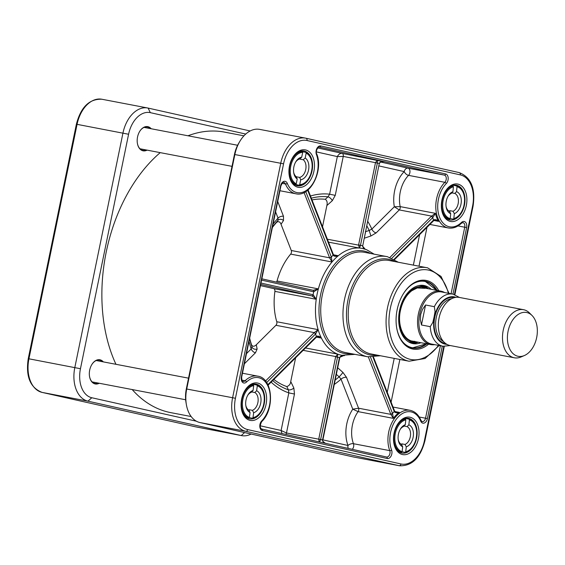 <?xml version="1.0" encoding="UTF-8"?>
<svg xmlns="http://www.w3.org/2000/svg" width="565" height="565" viewBox="0 0 565 565"><rect width="100%" height="100%" fill="white"/><g stroke="black" fill="none" stroke-linecap="round" stroke-linejoin="round"><path stroke-width="0.85" d="M132.196 389.553A142.811 93.691 100.8 0 0 168.999 412.266A142.811 93.691 100.8 0 0 170.92 412.669L191.161 416.532M243.939 135.826L224.503 132.111A142.811 93.691 100.8 0 0 187.976 135.784M160.234 152.635A142.811 93.691 100.8 0 0 115.952 364.298M532.025 315.482L529.511 312.975A24.486 16.06 100.8 0 0 523.508 309.691L459.338 297.43A24.486 16.06 100.8 0 0 439.069 317.968A24.486 16.06 100.8 0 0 450.15 345.526L514.327 357.786A24.486 16.06 100.8 0 0 521.114 356.939L524.377 355.54A22.303 14.633 100.8 0 0 536.75 337.143A22.303 14.633 100.8 0 0 532.025 315.482A22.303 14.633 100.8 0 0 508.09 331.196A22.303 14.633 100.8 0 0 524.377 355.54M421.462 324.988L420.36 319.656L420.699 314.415L422.458 309.465L425.565 305.001L434.337 306.675L435.057 311.527L434.075 317.014L432.818 322.438L430.24 326.662L421.462 324.988L425.565 305.001M459.507 297.465L452.939 294.132L441.646 291.978A26.52 17.402 100.8 0 0 419.689 314.218A26.52 17.402 100.8 0 0 431.695 344.078L442.988 346.239A26.52 17.402 100.8 0 1 430.24 326.662M444.669 292.557A27.205 17.847 100.8 0 0 440.905 291.145A27.205 17.847 100.8 0 0 418.382 313.956A27.205 17.847 100.8 0 0 430.7 344.579A27.205 17.847 100.8 0 0 434.718 344.657M523.508 309.691A24.486 16.06 100.8 0 0 503.238 330.221A24.486 16.06 100.8 0 0 514.327 357.786M337.39 369.256L336.479 373.698M365.499 232.321L364.587 236.763M322.516 226.784L326.874 205.54L332.312 200.695A4.082 1.843 48.3 0 0 328.011 196.846L325.285 199.276C327.036 200.497 327.566 202.588 326.874 205.54M312.007 199.932A95.888 62.906 -79.2 0 1 325.285 199.276M276.525 282.105A2.719 1.787 100.8 0 0 277.034 280.982A54.402 35.694 -79.2 0 1 290.657 254.102A2.719 1.787 100.8 0 0 291.279 250.5L281.031 224.291L283.51 220.512A4.082 3.397 33.3 0 0 277.923 220.357L276.68 222.25C278.707 221.127 280.162 221.812 281.031 224.291M272.372 227.504A95.888 62.906 -79.2 0 1 276.68 222.25M286.836 386.587L288.397 389.829A4.082 1.935 154.3 0 0 293.856 388.035L290.742 381.552C290.523 384.045 289.216 385.726 286.836 386.587A95.888 62.906 -79.2 0 1 273.856 379.44M290.742 381.552L295.615 357.829M251.524 344.791L251.948 346.917A4.082 3.461 168.8 0 0 257.132 349.029L256.291 344.791C254.208 346.726 252.619 346.726 251.524 344.791A95.888 62.906 -79.2 0 1 249.666 338.153M256.291 344.791L275.925 325.292A2.719 1.787 100.8 0 0 276.772 321.739A54.402 35.694 -79.2 0 1 274.901 291.385A2.719 1.787 100.8 0 0 273.658 288.588L260.444 285.629M447.989 196.38A9.407 6.173 -79.2 0 1 451.202 193.491L452.925 191.69L453.413 186.768L452.982 185.991L451.703 185.744M446.788 218.669L449.648 219.213L450.22 218.627L450.715 213.704L449.415 211.324A9.407 6.173 -79.2 0 1 446.068 206.437M453.165 185.278L456.605 185.934L457.029 186.711L456.534 191.634L454.811 193.435L451.802 192.863M448.893 211.042A9.407 6.173 100.8 0 0 450.001 210.689L453.024 211.268L454.331 213.648L453.836 218.57L453.264 219.156L450.227 218.577M456.605 185.934C469.021 187.891 466.076 216.904 453.427 219.149L453.264 219.156M452.925 191.69A11.448 7.515 100.8 0 0 448.271 195.886A11.448 7.515 100.8 0 0 446.152 207.002A11.448 7.515 100.8 0 0 450.715 213.704M454.331 213.648A11.448 7.515 100.8 0 0 461.224 202.553A11.448 7.515 100.8 0 0 456.534 191.634M452.53 185.447L452.487 185.892M450.001 210.689L449.853 212.136M454.811 193.435A9.407 6.173 -79.2 0 1 458.356 202.284A9.407 6.173 -79.2 0 1 453.024 211.268M296.265 176.887A9.407 6.173 100.8 0 0 296.604 176.831L299.627 177.41L300.714 179.769L299.718 184.635L299.076 185.214L295.043 184.444A16.999 11.152 -79.2 0 1 294.294 184.423M302.593 151.724L305.919 152.373C317.579 157.155 311.689 185.857 299.153 185.221L299.076 185.214M305.82 152.338L306.188 153.115L305.185 157.981L303.25 159.761L300.227 159.189A9.407 6.173 100.8 0 0 299.831 158.92M293.864 184.105L295.587 184.437L296.23 183.858L297.232 178.985L296.145 176.626A9.407 6.173 -79.2 0 1 293.652 172.254M295.573 162.19A9.407 6.173 -79.2 0 1 299.768 158.984L301.703 157.204L302.706 152.331L302.339 151.561L300.382 151.187M300.714 179.769A11.448 7.515 100.8 0 0 308.539 170.129A11.448 7.515 100.8 0 0 305.185 157.981M301.703 157.204A11.448 7.515 100.8 0 0 295.855 161.703A11.448 7.515 100.8 0 0 293.736 172.819A11.448 7.515 100.8 0 0 297.232 178.985M300.658 151.116A16.999 11.152 -79.2 0 1 301.357 151.371M296.491 177.382L296.604 176.831M300.227 159.189L300.382 158.412M303.25 159.761A9.407 6.173 -79.2 0 1 305.721 169.549A9.407 6.173 -79.2 0 1 299.627 177.41M248.621 409.985A9.407 6.173 100.8 0 0 249.405 409.773L252.428 410.345L253.657 412.725L252.993 417.648L252.393 418.234L249.349 417.648M252.802 384.249A16.999 11.152 -79.2 0 1 252.852 384.264L256.927 385.048C269.124 387.957 265.176 416.942 252.534 418.234L252.393 418.234M256.884 385.033L257.294 385.81L256.63 390.726L254.836 392.534L251.813 391.955A9.407 6.173 100.8 0 0 251.679 391.884M246.425 417.549L248.819 418.008L249.412 417.422L250.076 412.499L248.847 410.119A9.407 6.173 -79.2 0 1 245.796 405.388M247.717 395.323A9.407 6.173 -79.2 0 1 251.256 392.308L253.049 390.5L253.72 385.584L253.304 384.807L251.849 384.532M253.657 412.725A11.448 7.515 100.8 0 0 260.882 402.089A11.448 7.515 100.8 0 0 256.63 390.726M253.049 390.5A11.448 7.515 100.8 0 0 248 394.829A11.448 7.515 100.8 0 0 245.881 405.952A11.448 7.515 100.8 0 0 250.076 412.499M249.25 410.903L249.405 409.773M252.788 384.709L252.852 384.264M254.836 392.534A9.407 6.173 -79.2 0 1 258.028 401.715A9.407 6.173 -79.2 0 1 252.428 410.345M401.037 444.175A9.407 6.173 100.8 0 0 401.99 443.885L405.013 444.464L406.284 446.844L405.712 451.767L405.126 452.353L402.096 451.774M405.275 418.418L409.032 419.138C421.349 421.547 417.93 450.552 405.275 452.353L405.126 452.353M409.004 419.131L409.427 419.908L408.855 424.831L407.097 426.632L404.074 426.059A9.407 6.173 100.8 0 0 404.01 426.031M398.904 451.774L401.531 452.275L402.111 451.689L402.69 446.767L401.418 444.387A9.407 6.173 -79.2 0 1 398.212 439.57M400.133 429.506A9.407 6.173 -79.2 0 1 403.502 426.554L405.253 424.753L405.832 419.83L405.409 419.053L404.053 418.792M406.284 446.844A11.448 7.515 100.8 0 0 413.34 435.961A11.448 7.515 100.8 0 0 408.855 424.831M405.253 424.753A11.448 7.515 100.8 0 0 400.416 429.019A11.448 7.515 100.8 0 0 398.297 440.135A11.448 7.515 100.8 0 0 402.69 446.767M401.842 445.185L401.99 443.885M404.9 418.955L404.957 418.495M407.097 426.632A9.407 6.173 -79.2 0 1 410.48 435.643A9.407 6.173 -79.2 0 1 405.013 444.464M427.804 288.637A28.151 18.468 100.8 0 0 426.914 288.115A28.151 18.468 100.8 0 0 399.879 311.004A28.151 18.468 100.8 0 0 416.582 342.242A28.151 18.468 100.8 0 0 417.591 342.079M431.116 289.273A29.585 19.408 100.8 0 0 423.595 285.424A29.585 19.408 100.8 0 0 399.582 310.312A29.585 19.408 100.8 0 0 412.499 343.52A29.585 19.408 100.8 0 0 420.911 342.715M426.427 343.767L412.196 347.969A34.006 22.31 100.8 0 0 426.363 343.753M436.575 290.318A34.006 22.31 100.8 0 0 425.155 281.222A34.006 22.31 100.8 0 0 424.951 281.172L436.632 290.325M452.953 294.139L466.612 227.596A5.438 3.567 100.8 0 0 465.496 222.215A5.438 3.567 100.8 0 0 461.492 222.44A24.486 16.06 -79.2 0 1 439.563 217.235A24.486 16.06 -79.2 0 1 446.286 183.561A5.438 3.567 100.8 0 0 448.179 177.933A5.438 3.567 100.8 0 0 445.637 173.964L320.758 145.961A5.438 3.567 100.8 0 0 316.887 148.489A5.438 3.567 100.8 0 0 316.4 154.429A1.363 0.699 159.5 0 0 316.668 153.765C315.065 151.582 318.561 145.848 319.423 147.084A4.082 2.677 -79.2 0 1 319.479 147.098L444.358 175.108A4.082 2.677 -79.2 0 1 446.265 178.081A4.082 2.677 -79.2 0 1 444.846 182.304L408.544 175.369A4.082 2.677 100.8 0 0 409.964 171.153A4.082 2.677 100.8 0 0 408.057 168.172L380.859 162.07M399.448 465.765L353.57 457A29.924 19.634 -79.2 0 1 353.167 456.916L199.883 422.535A29.924 19.634 -79.2 0 1 186.358 404.554A29.924 19.634 -79.2 0 1 186.74 388.932L234.863 154.471A29.924 19.634 -79.2 0 1 240.04 141.038A29.924 19.634 -79.2 0 1 259.639 129.378L305.517 138.135A29.924 19.634 100.8 0 0 280.741 163.229L232.611 397.696A29.924 19.634 100.8 0 0 245.761 431.3L399.045 465.68A29.924 19.634 100.8 0 0 399.448 465.765C411.97 466.217 420.459 457.89 424.915 440.785L424.428 440.665A27.883 18.292 -79.2 0 1 400.966 463.971L247.682 429.591A27.883 18.292 -79.2 0 1 235.436 398.276L283.559 163.815A27.883 18.292 -79.2 0 1 307.021 140.508L460.305 174.889A27.883 18.292 -79.2 0 1 472.559 206.204L454.43 294.513M337.559 357.024L337.693 354.121L335.702 356.55L337.559 357.024A2.726 2.055 101.5 0 0 337.524 357.186A57.129 37.481 100.8 0 0 339.438 357.617L322.537 439.966C322.424 441.392 323.512 442.536 325.786 443.377M343.732 355.59L339.48 357.454A2.726 2.062 -76.2 0 0 339.438 357.617L339.48 357.454M266.652 382.576L315.524 334.028A2.726 1.441 157.9 0 1 315.623 333.929L318.116 329.635L314.246 332.608A4.082 2.133 -21.4 0 0 314.091 332.757L265.515 381.015M358.606 244.935A4.082 3.079 -77.4 0 0 358.563 245.182L359.46 248.056L360.456 245.485A2.726 2.055 103.8 0 1 360.484 245.323L377.385 162.974L377.335 160.107L375.506 162.586L358.606 244.935L360.484 245.323A57.129 37.481 100.8 0 1 362.398 245.754A2.726 2.062 -78.5 0 0 362.37 245.916L365.167 249.179M260.698 284.407L311.979 295.912L316.238 299.281L313.208 294.761L260.974 283.044M313.172 290.325L312.982 290.283A1.363 1.024 102.6 0 1 313.695 291.801L318.37 288.877L313.13 290.311A1.363 0.968 102.5 0 1 313.144 290.318A1.363 0.968 102.5 0 1 313.808 291.822M392.604 413.637A1.363 0.593 153.6 0 1 390.853 414.378L393.381 418.368L392.604 413.637A2.74 1.518 46.9 0 1 392.491 413.361A1.363 0.713 158.6 0 1 390.676 413.968A4.096 2.232 -134.8 0 0 390.853 414.378L358.57 408.213L352.772 409.18L358.09 411.624L393.381 418.368A25.842 16.957 -79.2 0 1 399.384 412.401L396.63 412.309L394.667 411.207A1.363 0.593 153.6 0 1 394.398 411.857C395.514 412.93 397.174 413.107 399.384 412.401L394.928 411.553M433.814 219.849A1.363 0.622 50.2 0 1 433.786 220.59L435.848 220.343L438.602 221.367C436.851 219.834 435.255 219.333 433.814 219.849A2.74 1.405 -19.7 0 0 433.588 220.039A1.363 0.742 45.2 0 1 433.546 220.809A1.363 0.742 45.2 0 1 433.539 220.816L433.779 220.59A1.363 0.622 50.2 0 1 433.786 220.597A1.363 0.622 50.2 0 1 433.638 220.661M303.158 350.335L335.702 356.55A4.082 3.079 -77.4 0 0 335.645 356.798L318.738 439.146L319.232 441.908M285.855 434.421A2.719 1.787 100.8 0 0 286.476 432.981L281.109 430.488L281.991 433.553M319.592 441.992L320.616 439.535L286.476 432.981L294.471 394.038L288.828 392.88L281.109 430.488L260.147 425.784M272.69 380.605A98.776 64.798 -79.2 0 0 288.397 389.829L288.828 392.88A101.658 66.691 100.8 0 1 271.129 382.152M244.405 363.768L255.458 352.786A4.082 2.225 45.2 0 1 251.164 348.972L246.488 353.619M249.61 338.4A98.776 64.798 -79.2 0 0 251.948 346.917L251.164 348.972A101.658 66.691 100.8 0 1 249.01 341.345M304.069 192.559L329.515 257.612A4.082 2.225 -134.8 0 0 329.6 257.817L332.001 261.99L331.387 257.139A2.726 1.497 46 0 1 331.33 257.004L305.757 191.62M275.593 211.847L278.029 218.09A4.082 2.133 158.6 0 1 283.482 216.261L277.712 201.507M273.072 224.121A101.658 66.691 100.8 0 1 278.029 218.09L277.923 220.357A98.776 64.798 -79.2 0 0 272.457 227.123M307.685 190.228L333.11 255.232A2.726 1.469 -135.6 0 0 333.173 255.366C334.318 256.51 336.034 256.623 338.315 255.719L335.2 255.712L333.428 254.688A1.363 0.657 -24 0 0 333.392 254.624M382.689 161.541L342.051 153.369C340.116 153.249 338.541 154.323 337.333 156.59L343.245 156.42A2.719 1.787 100.8 0 0 342.051 153.369L317.756 147.917M316.365 151.886L337.333 156.59L329.614 194.198L328.011 196.846A98.776 64.798 -79.2 0 0 311.322 198.181M310.475 196.013A101.658 66.691 100.8 0 1 329.614 194.198L335.25 195.363L343.245 156.42L379.306 163.405L362.723 245.832L379.306 163.405C379.913 161.844 381.643 161.279 384.483 161.71L384.299 161.675M364.284 238.225L370.93 235.979L369.171 230.471L365.308 231.763M433.948 220.477L438.602 221.367A25.842 16.957 -79.2 0 1 435.467 213.351L431.561 216.091A4.096 2.14 -21.4 0 0 431.229 216.395A1.363 0.742 45.2 0 1 432.663 217.666A2.74 1.455 157 0 1 432.875 217.461L435.467 213.351L400.175 206.613A25.842 16.957 -79.2 0 1 408.544 175.369A4.082 2.189 44.3 0 1 404.215 171.591A4.082 3.079 102.6 0 1 408.057 168.172L444.358 175.108A1.363 1.024 -77.4 0 0 445.637 173.964M400.175 206.613L394.328 206.755L399.271 209.926A2.719 1.787 100.8 0 0 400.175 206.613M379.122 165.962L404.215 171.591A29.924 19.634 100.8 0 0 394.328 206.755L371.848 229.086L369.171 230.471A98.776 64.798 -79.2 0 0 366.826 225.859M367.751 221.353A101.658 66.691 100.8 0 1 371.848 229.086A4.082 2.225 -134.8 0 0 376.142 232.9L399.271 209.926L431.561 216.091A1.363 0.622 50.2 0 1 432.875 217.461M336.083 374.122L339.127 376.827A4.082 0.381 131.7 0 0 342.927 372.413L337.693 367.759M352.27 449.316A4.082 2.677 100.8 0 0 353.464 443.709A25.842 16.957 -79.2 0 1 358.09 411.624A2.719 1.787 100.8 0 0 358.57 408.213L346.493 377.342A4.082 2.133 -21.4 0 0 341.041 379.179L352.772 409.18A29.924 19.634 100.8 0 0 347.991 445.488A4.082 2.098 159.5 0 1 353.464 443.709L389.758 450.637A4.082 2.677 -79.2 0 1 389.419 455.058A4.082 2.677 -79.2 0 1 386.545 457.007A4.082 2.677 -79.2 0 1 386.524 457A1.363 1.024 102.6 0 1 387.23 458.519A5.438 3.567 100.8 0 0 391.1 455.99A5.438 3.567 100.8 0 0 391.587 450.044A1.363 0.699 159.5 0 1 389.758 450.637A25.842 16.957 100.8 0 1 391.941 422.641A25.842 16.957 100.8 0 1 410.112 410.317L393.028 407.054M348.266 448.419A4.082 3.079 102.6 0 1 347.991 445.488L322.898 439.86M335.179 380.019A98.776 64.798 -79.2 0 0 339.127 376.827L341.041 379.179A101.658 66.691 100.8 0 1 334.268 384.468M384.377 161.689L383.296 161.576C380.33 162.134 379.108 162.769 379.631 163.483M365.71 249.398C365.682 249.49 362.984 248.501 362.688 246.015L362.37 245.916M327.382 239.228L360.456 245.485M333.173 255.366A1.363 0.657 -24 0 0 333.435 254.695A1.363 0.657 -24 0 0 333.428 254.688M329.515 257.612A1.363 0.713 -21.4 0 0 331.33 257.004A57.129 37.481 100.8 0 1 333.11 255.232A1.363 0.713 -21.4 0 0 333.371 254.554A1.363 0.713 -21.4 0 0 333.371 254.547L308.08 189.897M291.279 250.5L329.6 257.817A1.363 0.657 -24 0 0 331.387 257.139M273.658 288.588L311.979 295.912A1.363 0.968 -77.5 0 0 313.208 294.761M311.809 295.869A1.363 1.024 -77.4 0 0 313.095 294.732A57.129 37.481 100.8 0 1 313.695 291.801L261.574 280.113M316.449 337.114A1.363 0.685 -132.2 0 0 316.513 337.072L318.37 336.825L321.414 338.075C319.677 336.33 318.053 335.744 316.555 336.309A2.726 1.405 -20.6 0 0 316.449 336.408L267.852 384.68M268.093 385.168L316.4 337.178A1.363 0.742 -134.8 0 0 316.407 337.178L316.513 337.072A1.363 0.685 -132.2 0 0 316.555 336.309M316.407 337.178A1.363 0.742 -134.8 0 0 316.449 336.408A57.129 37.481 100.8 0 1 315.524 334.028A1.363 0.742 -134.8 0 0 314.091 332.757M315.623 333.929A1.363 0.685 -132.2 0 0 314.246 332.608L275.925 325.292M335.645 356.798L337.524 357.186L320.616 439.535L322.855 440.043L339.763 357.694M394.554 411.087A1.363 0.593 153.6 0 1 394.667 411.207L394.532 410.903A1.363 0.713 158.6 0 1 394.271 411.588A2.74 1.469 -136.5 0 0 394.398 411.857M397.188 424.929A17.684 11.604 -79.2 0 1 408.58 418.333A17.684 11.604 -79.2 0 1 408.82 418.382A17.684 11.604 -79.2 0 1 416.624 438.059A17.684 11.604 -79.2 0 1 401.948 453.074A17.684 11.604 -79.2 0 1 393.784 442.741M410.105 417.245A19.041 12.494 100.8 0 0 397.372 424.612A19.041 12.494 100.8 0 0 393.84 443.101A19.041 12.494 100.8 0 0 414.985 447.48A19.041 12.494 100.8 0 0 410.105 417.245M244.772 390.747A17.684 11.604 -79.2 0 1 256.171 384.151A17.684 11.604 -79.2 0 1 256.404 384.2A17.684 11.604 -79.2 0 1 264.208 403.876A17.684 11.604 -79.2 0 1 249.532 418.884A17.684 11.604 -79.2 0 1 241.368 408.559M257.689 383.063A19.041 12.494 100.8 0 0 244.956 390.429A19.041 12.494 100.8 0 0 241.424 408.919A19.041 12.494 100.8 0 0 262.57 413.298A19.041 12.494 100.8 0 0 257.689 383.063M292.628 157.614A17.684 11.604 -79.2 0 1 304.019 151.017A17.684 11.604 -79.2 0 1 304.26 151.067A17.684 11.604 -79.2 0 1 312.064 170.743A17.684 11.604 -79.2 0 1 297.388 185.758A17.684 11.604 -79.2 0 1 289.224 175.425M305.545 149.93A19.041 12.494 100.8 0 0 292.811 157.296A19.041 12.494 100.8 0 0 289.28 175.786A19.041 12.494 100.8 0 0 310.425 180.164A19.041 12.494 100.8 0 0 305.545 149.93M445.043 191.796A17.684 11.604 -79.2 0 1 456.435 185.207A17.684 11.604 -79.2 0 1 456.675 185.256A17.684 11.604 -79.2 0 1 464.479 204.933A17.684 11.604 -79.2 0 1 449.804 219.94A17.684 11.604 -79.2 0 1 441.639 209.608M457.961 184.112A19.041 12.494 100.8 0 0 445.227 191.486A19.041 12.494 100.8 0 0 441.696 209.975A19.041 12.494 100.8 0 0 462.841 214.354A19.041 12.494 100.8 0 0 457.961 184.112M240.04 141.038L238.924 142.874A25.842 16.957 100.8 0 0 234.454 154.478L186.323 388.939A25.842 16.957 100.8 0 0 185.998 402.435L186.358 404.554M438.779 290.735A34.952 22.932 100.8 0 0 426.561 280.515A34.952 22.932 100.8 0 0 403.191 294.047A34.952 22.932 100.8 0 0 396.708 327.99A34.952 22.932 100.8 0 0 428.574 344.177M403.064 294.259A34.006 22.31 -79.2 0 1 425.205 281.222A34.006 22.31 -79.2 0 1 425.664 281.314A34.006 22.31 -79.2 0 1 437.077 290.41M426.872 343.852A34.006 22.31 -79.2 0 1 412.45 348.019A34.006 22.31 -79.2 0 1 396.665 327.735M250.154 130.967L148.122 108.085A29.924 19.634 100.8 0 0 147.719 108A29.924 19.634 100.8 0 0 122.944 133.093L74.82 367.554A29.924 19.634 100.8 0 0 87.963 401.164L241.248 435.544A29.924 19.634 100.8 0 0 241.651 435.622A29.924 19.634 100.8 0 0 251.135 434.033M196.359 421.193L91.805 397.746A25.842 16.957 -79.2 0 1 80.456 368.719L128.587 134.258A25.842 16.957 -79.2 0 1 150.325 112.654L245.74 134.053M151.18 128.749A12.31 8.072 100.8 0 0 147.903 126.673A12.31 8.072 100.8 0 0 139.675 131.44A12.31 8.072 100.8 0 0 137.394 143.39A12.31 8.072 100.8 0 0 147.098 150.128M103.324 361.882A12.31 8.072 100.8 0 0 100.054 359.806A12.31 8.072 100.8 0 0 91.82 364.573A12.31 8.072 100.8 0 0 89.538 376.523A12.31 8.072 100.8 0 0 99.242 383.261M91.763 364.665A11.9 7.811 -79.2 0 1 99.504 360.117A11.9 7.811 -79.2 0 1 99.666 360.152A11.9 7.811 -79.2 0 1 102.42 361.713M98.338 383.084A11.9 7.811 -79.2 0 1 95.04 383.494A11.9 7.811 -79.2 0 1 89.524 376.417M139.619 131.532A11.9 7.811 -79.2 0 1 147.359 126.984A11.9 7.811 -79.2 0 1 147.522 127.019A11.9 7.811 -79.2 0 1 150.276 128.58M146.194 149.958A11.9 7.811 -79.2 0 1 142.896 150.368A11.9 7.811 -79.2 0 1 137.38 143.284M443.49 341.535A22.303 14.633 -79.2 0 1 436.3 317.481A22.303 14.633 -79.2 0 1 451.675 298.687M454.472 297.614A23.391 15.347 100.8 0 0 434.803 317.17A23.391 15.347 100.8 0 0 445.693 343.562M446.943 344.36A24.076 15.792 -79.2 0 1 434.365 317.078A24.076 15.792 -79.2 0 1 455.927 297.338M452.939 294.132A26.52 17.402 100.8 0 0 434.337 306.675M452.982 185.991A16.999 11.152 100.8 0 0 441.837 202.743A16.999 11.152 100.8 0 0 449.648 219.213M450.22 218.627A16.321 10.707 -79.2 0 1 442.791 202.835A16.321 10.707 -79.2 0 1 453.413 186.768M457.029 186.711A16.321 10.707 -79.2 0 1 464.458 202.503A16.321 10.707 -79.2 0 1 453.836 218.57M306.188 153.115A16.321 10.707 -79.2 0 1 311.661 170.828A16.321 10.707 -79.2 0 1 299.718 184.635M296.23 183.858A16.321 10.707 -79.2 0 1 290.756 166.138A16.321 10.707 -79.2 0 1 302.706 152.331M302.339 151.561A16.999 11.152 100.8 0 0 289.817 165.948A16.999 11.152 100.8 0 0 295.587 184.437M257.294 385.81A16.321 10.707 -79.2 0 1 264.088 402.294A16.321 10.707 -79.2 0 1 252.993 417.648M249.412 417.422A16.321 10.707 -79.2 0 1 242.618 400.938A16.321 10.707 -79.2 0 1 253.72 385.584M253.304 384.807A16.999 11.152 100.8 0 0 241.672 400.811A16.999 11.152 100.8 0 0 248.819 418.008M409.427 419.908A16.321 10.707 -79.2 0 1 416.56 436.032A16.321 10.707 -79.2 0 1 405.712 451.767M402.111 451.689A16.321 10.707 -79.2 0 1 394.977 435.566A16.321 10.707 -79.2 0 1 405.832 419.83M405.409 419.053A16.999 11.152 100.8 0 0 394.024 435.46A16.999 11.152 100.8 0 0 401.531 452.275M426.172 288.327A27.607 18.115 100.8 0 0 400.338 310.503A27.607 18.115 100.8 0 0 415.967 341.769M400.846 339.283A33.73 22.127 100.8 0 0 426.271 343.739M436.477 290.297A33.73 22.127 100.8 0 0 411.207 285.064M426.914 288.115L425.057 287.105A28.815 18.906 100.8 0 0 418.976 285.551M408.248 341.698A28.815 18.906 100.8 0 0 414.477 342.496L416.582 342.242M411.256 343.167A29.486 19.344 100.8 0 0 418.227 342.199M428.432 288.764A29.486 19.344 100.8 0 0 422.309 285.297M320.758 145.961A1.363 1.024 -77.4 0 1 319.479 147.098L319.38 147.077M461.492 222.44A1.363 0.756 -133.9 0 1 461.428 223.232L462.89 222.61A4.082 2.677 -79.2 0 1 464.734 227.208L457.989 225.915M448.384 293.263A45.567 29.896 100.8 0 0 428.694 270.127A45.567 29.896 100.8 0 0 389.447 329.783A45.567 29.896 100.8 0 0 438.433 345.363M427.592 267.838A47.601 31.23 100.8 0 0 426.949 267.704A47.601 31.23 100.8 0 0 387.343 308.61A47.601 31.23 100.8 0 0 409.088 361.226L425.071 358.493L439.125 345.498M234.454 154.478L283.559 163.815M305.919 138.22A29.924 19.634 100.8 0 0 305.517 138.135L305.955 138.227A2.041 1.54 -77.4 0 0 305.919 138.22M186.323 388.939L235.436 398.276M344.495 355.646A54.402 35.694 -79.2 0 1 341.769 355.293A54.402 35.694 -79.2 0 1 337.693 354.121L305.531 347.984M255.458 352.786L257.132 349.029M274.901 291.385L316.238 299.281A54.402 35.694 100.8 0 0 318.116 329.635L276.772 321.739M328.519 242.152L359.46 248.056A54.402 35.694 -79.2 0 1 362.186 248.416L366.53 249.659L374.129 254.158M316.238 299.281A54.402 35.694 -79.2 0 1 318.37 288.877L277.034 280.982M394.215 358.387L387.251 392.294M446.286 183.561A1.363 0.727 44.3 0 0 444.846 182.304A25.842 16.957 100.8 0 0 435.876 209.29A25.842 16.957 100.8 0 0 448.271 227.956L429.887 224.446M387.442 256.708A51.005 33.462 100.8 0 0 386.75 256.567A51.005 33.462 100.8 0 0 344.318 300.389A51.005 33.462 100.8 0 0 367.617 356.769L380.45 355.752M394.836 261.574A48.738 31.972 100.8 0 0 388.974 259.314A48.738 31.972 100.8 0 0 347.962 300.05A48.738 31.972 100.8 0 0 369.376 354.785A48.738 31.972 100.8 0 0 376.975 355.095M316.457 337.121L321.414 338.075A54.402 35.694 100.8 0 0 337.693 354.121M359.46 248.056A54.402 35.694 100.8 0 0 338.315 255.719L333.484 254.794M290.657 254.102L332.001 261.99A54.402 35.694 -79.2 0 1 338.315 255.719M332.001 261.99A54.402 35.694 100.8 0 0 318.37 288.877M321.414 338.075A54.402 35.694 -79.2 0 1 318.116 329.635M370.499 253.466A52.135 34.204 100.8 0 0 367.66 252.138A52.135 34.204 100.8 0 0 321.132 292.26A52.135 34.204 100.8 0 0 343.485 353.302A52.135 34.204 100.8 0 0 351.366 353.662M294.471 394.038L293.856 388.035M283.51 220.512L283.482 216.261M332.312 200.695L335.25 195.363M370.93 235.979L376.142 232.9M346.493 377.342L342.927 372.413M368.345 356.896L390.676 413.968M419.611 234.652L413.361 265.112M419.011 266.193L426.992 227.321M440.403 345.745L425.53 418.22L419.23 417.019M427.408 418.609L425.53 418.22A4.082 2.677 -79.2 0 1 422.147 421.638L420.967 420.402A1.363 0.72 157.8 0 1 420.713 421.109A5.438 3.567 100.8 0 0 424.273 423.037A5.438 3.567 100.8 0 0 427.408 418.609L442.289 346.105M466.612 227.596L464.734 227.208L451.068 293.779M391.107 402.146L399.865 359.467M391.884 258.17L432.663 217.666A28.561 18.737 100.8 0 0 433.588 220.039L394.095 259.279M431.229 216.395L389.935 257.414M312.961 290.276L261.842 278.813L312.982 290.283M372.985 357.172L394.271 411.588A28.561 18.737 100.8 0 0 392.491 413.361L370.499 357.137M316.4 154.429A24.486 16.06 -79.2 0 1 309.316 188.025A24.486 16.06 -79.2 0 1 287.274 183.364A5.438 3.567 100.8 0 0 283.715 181.443A5.438 3.567 100.8 0 0 280.579 185.871L241.375 376.883A5.438 3.567 100.8 0 0 242.491 382.265A5.438 3.567 100.8 0 0 246.495 382.039A24.486 16.06 -79.2 0 1 268.424 387.244A24.486 16.06 -79.2 0 1 261.701 420.918A1.363 0.727 -135.7 0 1 261.666 421.674C259.794 425.509 259.787 427.945 261.637 428.99A1.363 1.024 102.6 0 1 261.637 428.99L386.517 457A1.363 1.024 102.6 0 0 386.495 456.993L261.666 428.997M261.666 421.674C274.993 409.215 272.874 378.098 257.697 376.135A25.842 16.957 100.8 0 0 245.076 380.746L241.855 380.132M246.495 382.039A1.363 0.756 46.1 0 0 245.076 380.746A4.082 2.677 -79.2 0 1 243.084 381.481C242.159 381.643 241.7 380.139 241.7 376.961L241.375 376.883M241.7 376.961L280.904 185.949C282.048 183.173 283.023 182.008 283.821 182.453A4.082 2.677 -79.2 0 1 285.466 183.992L282.097 183.35M287.274 183.364A1.363 0.72 -22.2 0 1 285.466 183.992A25.842 16.957 100.8 0 0 295.855 193.774L279.922 190.73M391.587 450.044A24.486 16.06 -79.2 0 1 398.671 416.454A24.486 16.06 -79.2 0 1 420.713 421.109M261.701 420.918A5.438 3.567 100.8 0 0 259.808 426.54A5.438 3.567 100.8 0 0 262.351 430.509L387.23 458.519M261.637 428.99A1.363 1.024 102.6 0 1 262.351 430.509M409.088 361.226L371.233 353.994A47.601 31.23 -79.2 0 1 370.598 353.867A47.601 31.23 -79.2 0 1 349.587 300.891A47.601 31.23 -79.2 0 1 389.094 260.479L427.627 267.845L441.046 276.433L449.076 293.397M367.617 356.769L345.392 352.525A51.005 33.462 -79.2 0 1 344.707 352.376A51.005 33.462 -79.2 0 1 322.191 295.622A51.005 33.462 -79.2 0 1 364.531 252.322L387.484 256.722L398.311 262.238M443.786 346.366L424.428 440.665M460.305 174.889A2.041 1.54 -77.4 0 0 459.239 172.608A2.041 1.54 -77.4 0 0 459.204 172.6L305.99 138.234M472.559 206.204L473.039 206.324L454.903 294.676M307.021 140.508A2.041 1.54 -77.4 0 0 305.955 138.227L459.239 172.608C471.097 177.297 475.695 188.533 473.039 206.324M247.682 429.591A2.041 1.54 102.6 0 1 245.761 431.3L199.883 422.535M400.966 463.971A2.041 1.54 102.6 0 1 399.045 465.68L353.167 456.916M244.596 432.564L241.248 435.544L195.37 426.78L42.085 392.4A29.924 19.634 -79.2 0 1 28.942 358.796L77.073 124.328A29.924 19.634 -79.2 0 1 101.841 99.235C89.327 98.783 80.837 107.11 76.381 124.215L128.587 134.258M241.651 435.622L195.773 426.865A29.924 19.634 -79.2 0 1 195.37 426.78A2.041 1.54 -77.4 0 1 195.335 426.773A2.041 1.54 -77.4 0 1 195.299 426.766M91.805 397.746L87.963 401.164L42.085 392.4A2.041 1.54 -77.4 0 1 42.05 392.393L195.335 426.773M80.456 368.719L28.25 358.676C25.595 376.467 30.199 387.703 42.05 392.393M150.325 112.654L148.122 108.085M450.319 345.561L442.988 346.239M412.259 341.062L430.7 344.579M422.465 287.62L440.905 291.145M414.851 341.331C404.392 341.945 396.863 326.259 400.437 310.524C402.393 301.731 406.179 295.128 411.793 290.721L417.231 287.966L424.979 288.327M341.769 355.293L354.99 354.354M394.554 259.547L433.539 220.816M339.805 357.511C339.763 355.781 344.396 355.378 344.113 355.611M326.528 443.582L325.193 443.13C322.989 441.59 322.205 440.566 322.855 440.043M394.532 410.903L373.5 357.144M257.697 376.135L242.463 373.225M420.967 420.402C418.601 414.767 414.985 411.405 410.112 410.317M461.428 223.232C457.304 227.137 452.918 228.712 448.271 227.956M316.668 153.765C323.745 170.439 310.369 197.439 295.855 193.774M444.288 346.416L424.915 440.785M139.979 148.772L232.017 166.35M144.061 127.393L237.611 145.262M92.123 381.898L185.659 399.766M96.205 360.527L188.541 378.162M76.381 124.215L28.25 358.676M147.719 108L101.841 99.235"/></g></svg>
